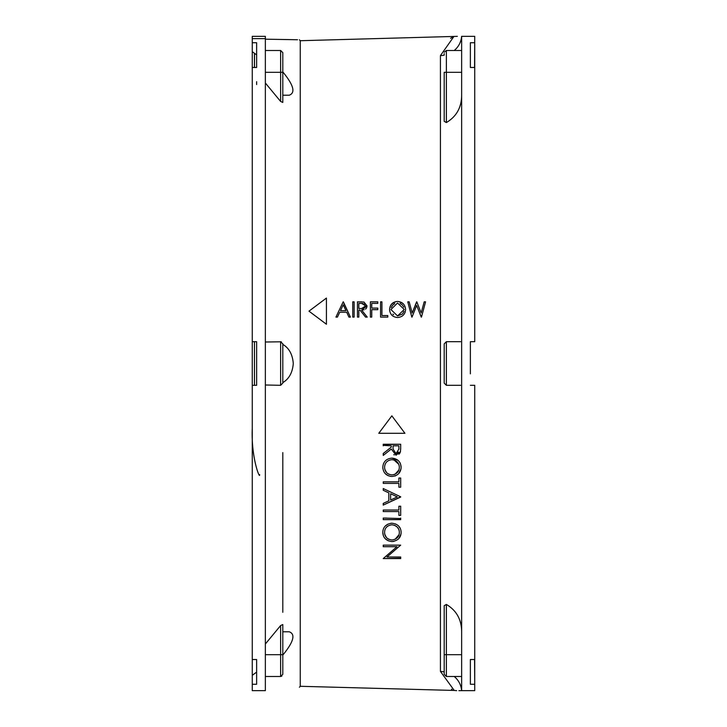 <?xml version="1.0" encoding="UTF-8"?>
<svg xmlns="http://www.w3.org/2000/svg" width="727" height="727" viewBox="0 0 727 727"><rect width="100%" height="100%" fill="white"/><g stroke="black" fill="none" stroke-linecap="round" stroke-linejoin="round"><path stroke-width="1.09" d="M299.415 39.785A429.466 429.466 0 0 1 300.251 40.712L300.251 686.288L454.239 690.45L440.426 671.403L444.197 671.812L444.197 605.664L444.197 645.303M440.426 671.403L440.426 55.597L453.73 36.75M453.366 36.895L452.376 37.341M451.912 37.568L450.558 38.313M282.803 52.598L282.803 64.194M297.507 39.749L265.355 39.185L265.355 50.508L280.622 50.508L280.622 72.318L265.355 72.318L265.355 50.508M280.713 50.508L282.803 52.689L282.803 102.443L280.622 101.453L265.355 82.996L265.355 342.008L281.276 341.79M282.131 39.476L288.31 39.585M291.745 39.649L295.834 39.721M451.476 689.205L452.012 689.478M453.43 690.132L453.93 690.332M326.423 324.242L308.975 311.156L326.423 298.07L326.423 324.242L308.975 311.156L326.423 298.07L326.423 324.242M409.237 307.376L407.765 301.841L409.183 301.841L412.164 313.037L416.807 301.841L421.169 312.964L424.177 301.841L425.577 301.841L421.46 317.108L419.952 313.782M417.625 307.866L416.671 305.431L415.362 308.702M413.1 314.4L411.827 317.108L410.246 311.165M380.557 301.841L380.557 317.108L387.8 317.108L387.8 315.545L387.8 317.108L380.557 317.108L380.557 301.841L381.929 301.841L381.929 307.603M364.154 309.766L361.637 310.065L367.053 305.922L363.973 302.05L357.457 301.841L357.457 317.108L358.829 317.108L358.829 310.065L359.947 310.065L358.829 310.065L358.829 317.108L357.457 317.108L357.457 313.183M360.519 301.841L361.946 301.869M367.053 305.922L366.635 307.803M366.272 308.384L365.527 309.12M361.637 310.065L367.244 317.108L365.554 317.108L367.244 317.108L361.637 310.065M343.171 301.841L335.929 317.108L337.428 317.108L339.745 312.219L346.67 312.219L339.745 312.219L337.428 317.108L335.929 317.108L343.171 301.841L350.414 317.108L348.924 317.108L350.414 317.108L343.371 301.841M388.209 540.797L385.219 538.652M385.21 538.634L384.174 537.308M383.374 535.735L382.793 532.418C383.002 527.048 386.037 523.985 391.889 523.213C397.76 523.922 400.85 526.948 401.131 532.273C400.986 537.653 397.923 540.752 391.971 541.56C386.119 540.879 383.056 537.826 382.793 532.418M383.347 529.12L383.82 528.075M385.165 526.175L387.991 524.058M390.844 523.267L391.889 523.213M395.506 523.922L397.651 525.158M398.641 526.039L400.268 528.402M401.004 533.972L398.823 538.534M398.778 538.589L398.023 539.334M393.961 541.37L391.971 541.56M398.896 511.581L383.238 511.581L383.238 510.018L398.896 510.018L398.896 506.219L400.686 506.219L400.686 515.388L398.896 515.388L398.896 511.581L395.77 511.581M395.77 510.018L398.896 510.018M395.77 481.837L398.896 481.837L398.896 478.03L400.686 478.03L400.686 487.199L398.896 487.199L398.896 483.4L383.238 483.4L383.238 481.837L388.254 481.837M387.427 450.167L391.29 447.087L391.29 445.815L391.29 447.087L383.238 453.503L387.373 450.213M391.29 445.815L383.238 445.369M383.238 444.57L400.686 444.252L400.668 449.368M391.29 449.032L383.238 455.438L391.29 449.032L396.024 455.211L400.45 451.694L400.014 452.885M399.777 453.294L398.905 454.239M394.325 454.929L393.725 454.657M383.238 453.503L383.238 454.557M391.126 476.43L390.117 476.294M388.354 475.767L385.637 473.977M385.374 473.713L384.156 472.196M382.856 468.461L382.802 467.706M383.402 463.89L383.611 463.39M384.856 461.445L385.265 460.973M400.477 463.771L401.131 467.179C400.795 472.759 397.733 475.849 391.971 476.467C386.319 475.976 383.265 472.932 382.793 467.325C383.193 461.763 386.228 458.701 391.889 458.119L397.942 460.291M399.705 462.29L400.177 463.108M401.004 468.915L398.678 473.604M395.633 475.758L394.934 476.012M385.928 491.525L383.238 490.252L383.238 488.544L383.238 490.252L388.836 492.906L388.836 500.812L388.836 494.496M383.238 488.544L400.686 496.823L383.238 505.101L383.238 503.393L386.328 501.975M400.686 519.142L400.686 519.632L383.238 519.632L383.238 518.069L400.686 518.515M400.686 518.069L400.686 519.632L383.238 519.632L383.238 518.069L386.728 518.069M400.686 558.2L383.238 558.563L396.942 546.704L383.238 546.704L383.238 545.141L400.686 545.141L386.955 556.991L400.686 556.991L400.686 557.473M354.131 301.841L354.131 317.108L352.759 317.108L352.759 301.841L354.131 301.841L354.131 317.108L352.759 317.108L352.759 313.183M377.813 309.675L371.751 309.675L377.813 309.675L377.813 308.103L377.813 309.675M371.751 309.675L371.751 317.108L370.379 317.108L370.379 314.437M370.379 304.504L370.379 301.841L377.813 301.841L377.813 302.377M377.813 303.404L371.751 303.404L377.813 303.404L377.813 301.841M405.048 312.528L403.739 314.673M403.321 315.136L402.004 316.227M390.135 306.485L391.789 303.877M391.817 303.85L395.906 301.605M398.832 301.541L402.958 303.459M388.336 420.524L391.853 415.844L404.939 433.292L378.767 433.292L383.429 427.076M444.252 52.19L446.378 50.508L454.211 50.508A21.81 20.565 180 0 0 461.6 36.35L474.731 36.35L474.577 67.475M300.251 40.712L457.338 36.35M440.426 55.597A21.81 20.565 180 0 0 444.197 55.188L444.197 53.571M461.645 50.508L446.287 50.508M461.645 95.155L461.645 94.964C461.654 107.287 456.565 116.493 446.378 122.563L444.197 121.336L444.197 72.318L446.378 72.318L446.378 122.563M461.645 631.736L461.645 632.036C461.627 619.686 456.538 610.489 446.378 604.437L444.197 605.664M444.197 380.73L444.197 383.129L446.378 385.31L460.564 385.31M444.197 346.27L444.197 343.871L446.378 341.69L460.554 341.69M282.803 383.129L280.622 385.31L280.622 341.69L282.803 343.871L282.803 382.611C289.064 378.921 292.554 372.551 293.281 363.5C292.554 354.431 289.064 348.06 282.803 344.389L282.794 343.689M282.803 71.891C293.599 85.05 295.744 92.82 289.228 95.219L282.803 95.219L289.228 95.219M256.631 67.475L256.631 42.729L252.269 42.729L252.269 36.35L265.355 36.35L265.355 690.65L252.269 690.65L252.269 684.271L256.631 684.271L256.631 659.525L252.269 659.525L252.269 385.31L256.631 385.31L256.631 341.69L252.269 341.69L252.269 67.475L256.631 67.475L256.631 54.879L252.269 51.681L252.269 93.138M265.355 687.815C310.774 687.024 310.774 687.024 265.355 687.815L265.355 644.004L280.622 625.547L282.803 624.557L282.803 674.311L280.622 676.492L281.849 676.11M265.355 363.5L265.355 384.992L280.667 385.31M282.803 631.781L289.228 631.781C295.744 634.153 293.608 641.923 282.803 655.109M265.355 676.492L280.622 676.492L280.622 654.682L282.803 654.682L282.803 674.311M421.26 317.108L416.671 305.431L412.018 317.108M425.577 301.841L421.46 317.108M416.807 301.841L421.169 312.964L424.177 301.841M409.183 301.841L412.164 313.037L416.607 301.841M411.827 317.108L407.765 301.841M387.8 315.545L381.929 315.545L381.929 301.841M359.947 310.065L365.554 317.108M346.67 312.219L348.924 317.108M383.238 511.581L383.238 510.018M398.896 506.219L400.686 506.219M398.896 483.4L383.238 483.4L383.238 481.837L398.896 481.837M398.896 478.03L400.686 478.03M400.45 451.694L400.686 447.741M383.238 445.815L383.238 444.252L400.686 444.252M391.889 458.119C397.569 458.646 400.65 461.663 401.131 467.179M388.836 500.812L383.238 503.393L383.238 505.101L400.686 497.041M400.686 545.141L386.955 556.991L400.686 556.991L400.686 558.563L383.238 558.563L396.942 546.704L383.238 546.704L383.238 545.141M377.813 308.103L371.751 308.103L371.751 303.404M371.751 317.108L370.379 317.108L370.379 301.841M397.605 317.499C392.716 317.126 390.035 314.473 389.563 309.548C389.981 304.586 392.625 301.887 397.487 301.451C402.44 301.887 405.148 304.558 405.611 309.466C405.203 314.373 402.54 317.045 397.605 317.499M378.767 433.292L391.853 415.844L404.939 433.292M473.622 385.31L470.369 385.31L474.731 385.31L474.731 659.525L470.369 659.525L470.369 684.271L474.731 684.271L474.731 690.65L458.891 690.65M461.6 690.65A21.81 20.565 -0 0 0 454.211 676.492L450.994 676.492M450.94 676.492L446.378 676.492L444.197 674.311L444.197 671.812M458.074 50.508L458.928 50.508M459.755 50.508L461.154 50.508M461.645 672.748L461.645 36.35M461.645 70.864L461.645 72.318L446.378 72.318L446.378 50.508M444.197 383.129L444.197 343.871M444.197 355.376L444.197 371.624M461.645 363.5L461.645 364.218M461.645 676.492L446.378 676.492L444.197 674.311L444.197 654.682L461.645 654.682M282.803 372.878L282.803 382.611M265.355 343.798L265.355 342.008M265.355 82.996L265.355 72.318M252.269 42.729L252.269 51.681M252.269 325.142L252.269 418.034M252.269 202.106L252.269 182.477M252.269 180.296L252.269 175.934M252.269 430.529L252.269 428.294C250.988 457.737 260.048 479.902 259.639 474.622M252.269 417.898L252.269 325.242M252.269 214.538L252.269 203.869M361.628 308.521L358.829 308.493L358.829 303.404L361.692 303.404L365.681 305.922L361.628 308.521M345.943 310.647L340.49 310.647L343.253 304.822L345.943 310.647M391.898 524.785C396.697 525.476 399.178 528.002 399.35 532.355C399.241 536.717 396.778 539.261 391.971 539.988C387.137 539.325 384.674 536.771 384.583 532.355C384.701 528.038 387.137 525.512 391.898 524.785M393.062 449.013L393.08 445.815L398.896 445.815L398.896 449.086L396.024 453.648L393.062 449.013M391.898 459.691C396.542 460.209 399.023 462.726 399.35 467.261C399.078 471.778 396.615 474.322 391.971 474.895C387.3 474.395 384.837 471.85 384.583 467.261C384.856 462.772 387.291 460.246 391.898 459.691M390.626 499.994L390.626 493.751L397.287 496.914L390.626 499.994L397.287 496.914L390.626 493.751M390.926 309.538L397.551 303.014L404.239 309.466L397.551 315.936L390.926 309.538M474.731 43.983L474.731 341.69L470.369 341.69L470.369 373.86M474.731 67.475L470.369 67.475L470.369 42.729L474.731 42.729M461.645 672.657L461.645 690.65M470.369 355.376L470.369 371.624M470.369 42.729L470.369 64.194M282.803 371.624L282.803 355.376M256.631 81.697L256.631 84.55M256.631 42.729L256.631 54.879M252.269 38.631L265.355 38.631M256.631 683.916L256.631 672.121L252.269 675.319L252.269 684.271M256.631 664.06L256.631 659.525M365.481 306.894L364.718 307.875M358.829 303.404L363.118 303.477M364.336 303.786L364.963 304.231M398.959 534.781L395.088 539.316M394.534 525.239L397.351 527.166M397.378 527.202L398.778 529.456M384.674 531.101L385.019 529.701M386.473 527.248L387.718 526.103M388.863 539.334L387.627 538.607M386.455 537.526L384.883 534.572M398.505 452.049L396.869 453.512M398.814 470.087L395.025 474.258M394.925 474.295L393.77 474.695M394.061 459.991L398.75 464.308M389.009 474.304L387.264 473.232M386.619 472.614L384.892 469.506M400.041 303.486L402.276 304.867M402.285 304.877L403.83 307.167M391.226 307.53L392.816 304.949M392.853 304.922L394.761 303.632M393.634 314.718L392.889 314.1M403.976 311.347L402.549 313.855M402.295 314.1L397.551 315.936M474.731 659.525L474.731 683.016M474.577 659.525L474.731 684.271M474.731 341.69L473.622 341.69M470.369 684.271L470.369 664.06M256.631 371.624L256.631 355.376M470.369 385.31L473.613 385.31M446.378 604.437L446.378 676.492M280.622 101.453L280.622 72.318L282.803 72.318M280.622 625.547L280.622 654.682L265.355 654.682M446.378 341.69L446.378 385.31M254.45 67.475L254.45 53.271M254.468 385.31L254.468 341.69M254.505 67.475L254.505 53.307M300.251 686.288L299.415 687.224M456.656 690.65L454.239 690.45M252.269 636.807L252.269 681.708M282.803 452.603L282.803 612.307"/></g></svg>

